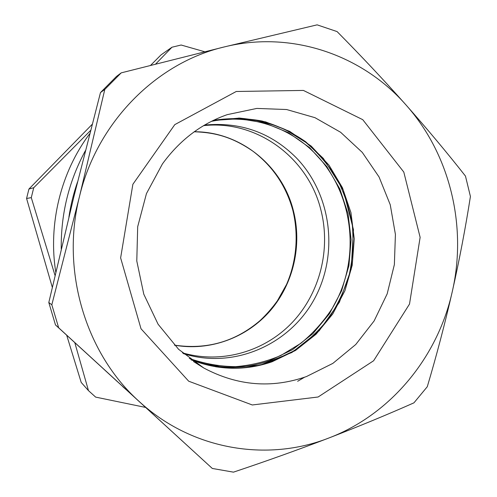 <?xml version="1.0" encoding="UTF-8"?>
<svg xmlns="http://www.w3.org/2000/svg" width="497" height="497" viewBox="0 0 497 497"><rect width="100%" height="100%" fill="white"/><g stroke="black" fill="none" stroke-linecap="round" stroke-linejoin="round"><path stroke-width="0.75" d="M100.481 92.579L104.799 89.423L121.218 72.86L116.509 76.414L100.481 92.579L73.773 197.141L48.805 302.524L55.484 324.939L212.312 468.46L58.665 327.784L51.825 304.791L48.805 302.524M55.484 324.939L58.665 327.784M51.825 304.791L79.514 196.402L104.799 89.423M121.218 72.86L224.315 46.923L317.129 24.85L337.096 31.591C361.412 56.186 384.374 80.632 405.987 104.929C427.463 129.232 447.294 152.952 465.472 176.087L470.423 196.477C465.509 227.912 459.458 259.639 452.27 291.652C444.952 323.646 436.621 355.343 427.277 386.722L413.939 402.837C387.641 414.51 359.35 426.209 329.064 437.925C298.747 449.555 266.883 460.967 233.466 472.15L212.312 468.46M329.064 437.925C267.498 462.241 191.854 450.158 139.042 401.352C85.695 353.597 60.578 270.648 79.514 196.402C97.282 121.796 156.922 62.61 224.315 46.923C291.782 30.137 362.419 55.099 405.987 104.929C450.17 154.474 467.286 226.446 452.27 291.652C437.764 356.933 391.133 414.218 329.064 437.925M182.442 352.827C221.687 364.276 264.802 351.522 292.466 322.249C320.068 292.845 331.002 249.034 320.851 209.802C308.208 158.089 257.061 119.535 203.441 125.673M145.696 407.447L95.648 397.109L88.472 390.623L81.21 382.448L66.685 335.195M88.472 390.623L74.792 342.619M55.043 275.475L31.28 197.638L33.734 187.736L28.919 189.04L26.577 198.477L31.28 197.638M26.577 198.477L52.303 287.309M155.623 64.063L171.981 47.215L181.119 45.016L204.714 51.75M33.734 187.736L90.603 130.431M150.622 65.337L160.997 54.925L171.981 47.215M92.181 124.337L28.919 189.04M117.559 381.789L104.743 370.054M55.794 272.257C48.016 223.861 60.833 172.124 89.777 133.637M304.512 377.248L297.647 381.274M189.282 358.443C204.391 363.754 219.842 366.494 235.621 366.662C251.308 365.363 266.38 361.642 280.83 355.492L300.847 343.321C313.011 333.301 323.46 321.671 332.207 308.438C361.089 260.59 354.554 194.675 316.135 154.635C289.782 126.89 249.556 113.428 211.213 121.398M183.318 353.591C233.199 369.501 288.707 345.253 313.775 300.107C339.078 255.042 331.977 194.687 296.268 157.773C270.995 132.55 240.386 121.653 204.441 125.082M215.58 366.755C234.659 369.631 253.221 367.917 271.263 361.605L293.112 351.261C306.618 342.209 318.465 331.275 328.654 318.471C337.724 304.816 344.62 290.093 349.341 274.307C352.727 258.167 353.734 241.89 352.348 225.464C349.602 209.231 344.558 193.799 337.221 179.162C328.66 165.246 318.21 153.001 305.879 142.428L285.39 129.611C270.486 123.163 254.88 119.311 238.56 118.056M190.991 359.729C217.282 369.383 243.418 369.737 269.393 360.797L292.571 349.633L312.855 333.692L329.418 313.75L341.601 290.745L348.925 265.671L351.106 239.622L348.049 213.691L339.861 188.984L326.84 166.588L309.469 147.516L288.459 132.693L264.671 122.889L239.169 118.69L213.132 120.454M318.105 397.004L252.283 404.968L188.692 381.205L141.005 328.759L120.628 257.9L132.867 184.3L174.795 124.617L236.255 91.485L303.412 90.429L362.76 119.678L403.8 172.061L420.127 237.349L409.509 304.065L373.638 360.741L318.105 397.004M191.146 359.84L225.271 367.923L259.844 365.27L291.975 352.454L319.167 330.809L339.395 302.251L351.211 269.094L353.46 229.645L343.278 190.078L323.367 158.425L305.674 141.751C292.292 132.444 277.761 125.536 262.074 121.032C245.984 118.05 229.732 117.826 213.306 120.367L239.641 118.069L265.528 121.858L289.745 131.401L311.215 146.099L329.014 165.178L342.433 187.698L350.95 212.617L354.249 238.84L352.218 265.224L344.955 290.646L332.735 313.998L316.049 334.239L295.566 350.428L272.132 361.754C245.214 371.017 218.22 370.377 191.152 359.847M306.438 376.564L332.86 363.382L355.753 344.502L374.117 320.944L387.169 293.876L394.369 264.59L395.413 234.422L390.251 204.758L379.062 176.975L362.282 152.393L340.607 132.264L314.98 117.677L286.589 109.526L256.825 108.427L227.247 114.645C201.335 123.728 179.721 140.16 162.413 163.948L146.447 193.606L137.688 226.713L136.787 260.987L143.782 294.181L158.089 324.224L178.616 349.316L203.832 368.035C237.392 385.846 271.598 388.691 306.438 376.564M193.507 361.536L203.832 368.035M194.165 131.748C240.418 131.463 282.091 165.781 293.261 210.188C302.344 244.878 293.603 283.507 270.325 310.644C246.953 337.656 209.97 351.534 174.453 345.16M61.237 249.078C60.808 213.94 68.872 181.119 85.428 150.616M77.569 181.815C73.587 193.271 70.698 205.031 68.903 217.09M174.422 345.129C206.709 349.9 235.224 341.743 259.981 320.664C266.398 314.632 272.182 308.034 277.351 300.871L286.558 284.458C296.653 261.105 298.852 234.739 292.764 210.045C286.048 185.928 272.828 166.365 253.11 151.349C232.211 136.837 214.754 132.419 194.134 131.773M122.759 386.672L126.114 389.623"/></g></svg>
